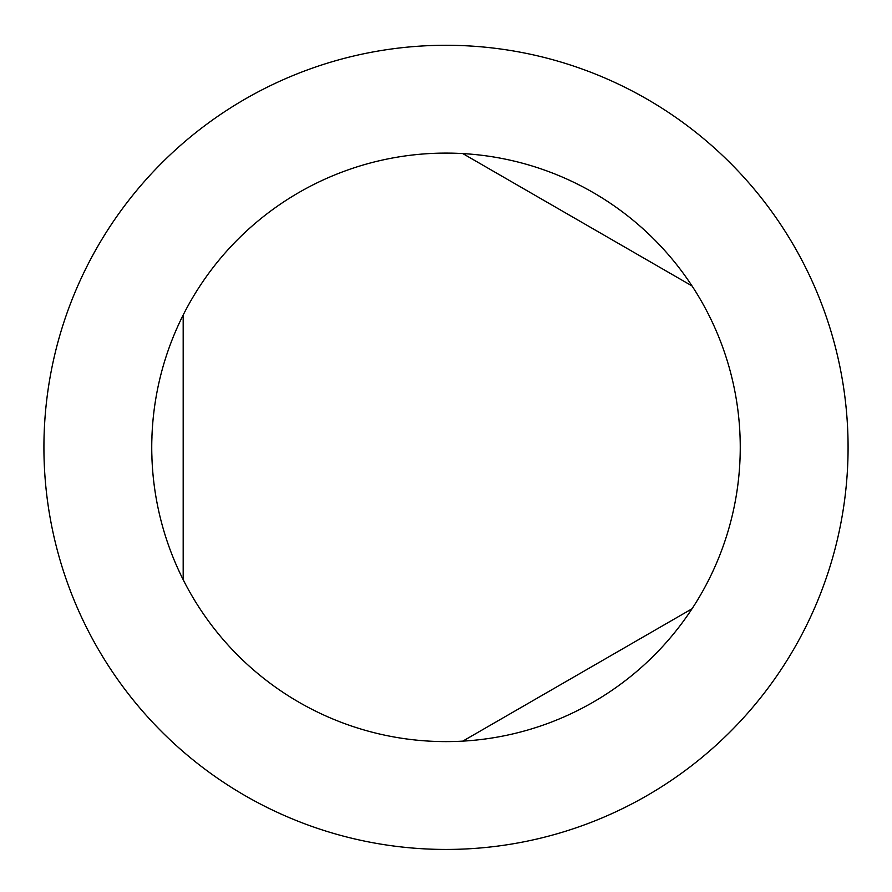 <?xml version="1.0" encoding="UTF-8"?>
<svg xmlns="http://www.w3.org/2000/svg" width="892" height="892" viewBox="0 0 892 892"><rect width="100%" height="100%" fill="white"/><g stroke="black" fill="none" stroke-linecap="round" stroke-linejoin="round"><path stroke-width="0.67" stroke-dasharray="4.46 3.34" d="M446 45.28A402.08 402.08 0 0 1 794.214 648.395A402.08 402.08 0 0 1 97.785 648.395A402.08 402.08 0 0 1 446 45.28M183.183 314.999A294.26 294.26 0 0 1 462.781 153.58C554.456 158.43 641.995 208.973 692.036 285.942A294.26 294.26 0 0 1 692.036 608.779C641.995 685.747 554.456 736.29 462.781 741.141A294.26 294.26 0 0 1 183.183 579.722C141.549 497.903 141.549 396.817 183.183 314.999L183.183 579.722M692.036 608.779L462.781 741.141M462.781 153.58L692.036 285.942"/><path stroke-width="1.34" d="M446 45.28A402.08 402.08 0 0 1 794.214 648.395A402.08 402.08 0 0 1 97.785 648.395A402.08 402.08 0 0 1 446 45.28M446 153.101A294.26 294.26 0 0 1 700.833 594.485A294.26 294.26 0 0 1 191.167 594.485A294.26 294.26 0 0 1 446 153.101M183.183 314.999L183.183 579.722M692.036 285.942L462.781 153.58M462.781 741.141L692.036 608.779"/></g></svg>
